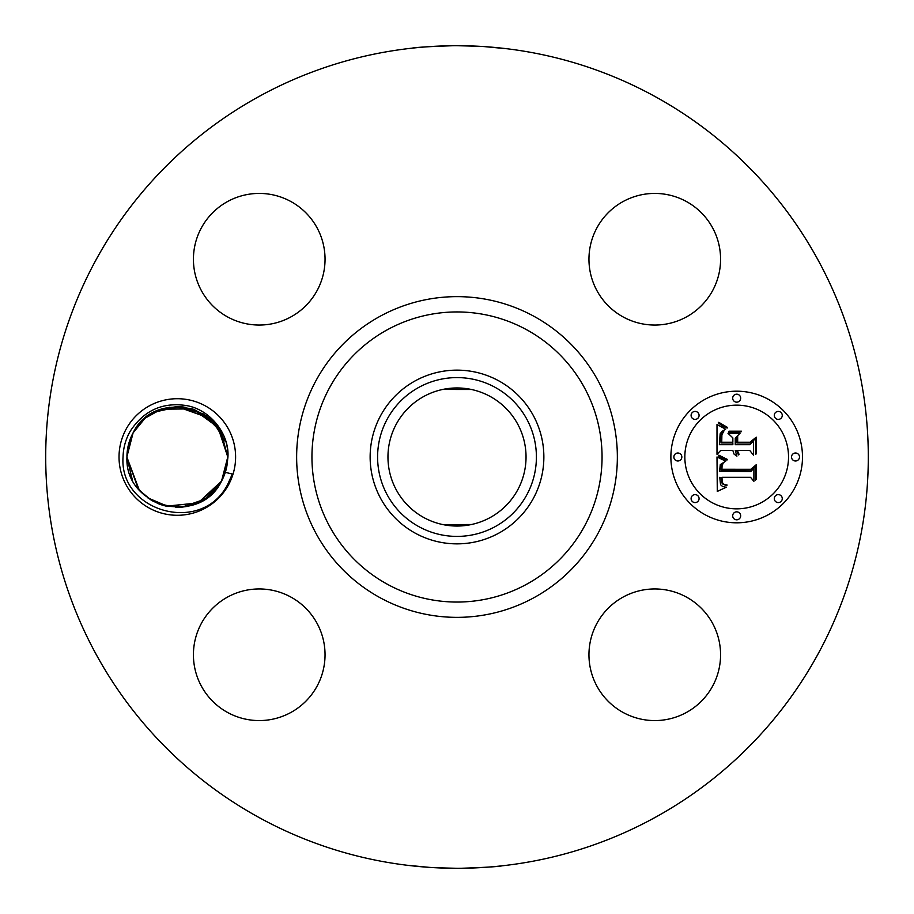 <?xml version="1.0" encoding="UTF-8"?>
<svg xmlns="http://www.w3.org/2000/svg" width="914" height="914" viewBox="0 0 914 914"><rect width="100%" height="100%" fill="white"/><g stroke="black" fill="none" stroke-linecap="round" stroke-linejoin="round"><path stroke-width="1.37" d="M259.816 817.95A411.3 411.3 0 0 1 96.05 259.816A411.3 411.3 0 0 1 654.184 96.05A411.3 411.3 0 0 1 817.95 654.184A411.3 411.3 0 0 1 259.816 817.95M456.909 45.7L478.159 46.248M506.916 48.739L493.823 47.357M484.431 46.614L507.247 48.785M453.355 45.711C429.649 46.511 415.801 47.334 411.814 48.191M410.226 48.373L414.133 47.939M421.365 47.242L428.723 46.671M434.71 46.306L445.267 45.871M457.091 868.3L435.841 867.752M407.084 865.261L420.177 866.643M429.569 867.386L406.753 865.215M460.645 868.289C484.351 867.489 498.199 866.666 502.186 865.809M503.774 865.627L499.867 866.061M492.635 866.758L485.277 867.329M479.29 867.694L468.733 868.129M228.466 484.946A58.279 58.279 0 0 1 149.37 508.15A58.279 58.279 0 0 1 126.166 429.054A58.279 58.279 0 0 1 205.262 405.85A58.279 58.279 0 0 1 228.466 484.946M712.52 686.311A65.808 65.808 0 0 1 623.211 712.52A65.808 65.808 0 0 1 597.013 623.211A65.808 65.808 0 0 1 686.311 597.013A65.808 65.808 0 0 1 712.52 686.311M290.789 597.013A65.808 65.808 0 0 1 316.987 686.311A65.808 65.808 0 0 1 227.689 712.52A65.808 65.808 0 0 1 201.48 623.211A65.808 65.808 0 0 1 290.789 597.013M316.987 290.789A65.808 65.808 0 0 1 227.689 316.987A65.808 65.808 0 0 1 201.48 227.689A65.808 65.808 0 0 1 290.789 201.48A65.808 65.808 0 0 1 316.987 290.789M623.211 316.987A65.808 65.808 0 0 1 597.013 227.689A65.808 65.808 0 0 1 686.311 201.48A65.808 65.808 0 0 1 712.52 290.789A65.808 65.808 0 0 1 623.211 316.987M736.684 522.808A65.808 65.808 0 0 1 670.876 457A65.808 65.808 0 0 1 736.684 391.192A65.808 65.808 0 0 1 802.492 457A65.808 65.808 0 0 1 736.684 522.808M123.047 456.863C123.31 447.689 125.698 439.154 130.199 431.259C143.875 410.397 162.761 401.863 186.833 405.645C210.414 409.769 229.665 434.253 227.917 457.297L226.763 466.688A50.384 50.384 0 0 1 225.301 472.367L232.327 474L227.643 484.5C201.583 535.513 118.911 511.566 123.047 456.863M129.708 473.486L132.256 479.53L126.932 457.308C126.92 448.625 128.977 440.468 133.101 432.848L126.932 456.692L133.101 432.848C154.535 387.547 230.636 406.33 227.7 457.308L221.531 481.152L225.301 472.367M137.911 488.396L143.886 494.691M181.315 507.224L187.062 506.436M129.754 473.612L130.028 474.389M147.908 497.913L168.062 506.527M175.842 507.361L181.84 507.179M192.203 505.134L196.293 503.671M208.026 496.942L210.963 494.497M226.763 466.688L221.531 481.152C199.789 526.521 124.727 507.624 126.932 457.308C126.92 448.625 128.977 440.468 133.101 432.848C154.409 387.833 229.997 406.01 227.7 456.692L218.332 427.741L227.7 456.692C227.712 465.375 225.655 473.532 221.531 481.152L204.907 499.158L181.932 507.167M498.644 380.772A86.864 86.864 0 0 1 533.228 498.644A86.864 86.864 0 0 1 415.356 533.228A86.864 86.864 0 0 1 380.772 415.356A86.864 86.864 0 0 1 543.864 457A86.864 86.864 0 0 1 415.356 533.228A86.864 86.864 0 0 1 415.356 380.772A86.864 86.864 0 0 1 498.644 380.772M219.703 429.763L227.7 456.874L219.691 429.751L227.7 456.874L219.691 429.74L227.7 456.874L221.119 432.105L203.479 413.939L179.27 406.65L154.455 412.1M209.489 418.224L193.357 409.232L209.477 418.224L177.453 406.616L209.489 418.224L177.476 406.616L192.283 408.889L161.412 409.198L159.276 409.963L177.053 406.616L209.386 418.144L194.134 409.506L209.386 418.144L177.476 406.616M176.928 406.616L162.098 408.969L176.939 406.616L162.098 408.969L192.226 408.878L162.098 408.969M145.463 417.972L160.944 409.358L145.497 417.938M490.098 396.413A69.03 69.03 0 0 1 517.587 490.098A69.03 69.03 0 0 1 423.902 517.587A69.03 69.03 0 0 1 396.413 423.902A69.03 69.03 0 0 1 490.098 396.413M471.441 524.51L443.062 524.613M466.414 525.39L442.559 524.51M471.441 389.49L442.73 389.455M466.414 388.61L461.227 388.096M449.814 388.347L443.244 389.353M126.932 457.08L138.197 488.75L126.932 457.08M152.992 501.123L166.12 506.128L181.612 507.201M736.684 405.153A51.847 51.847 0 0 1 788.531 457A51.847 51.847 0 0 1 736.684 508.847A51.847 51.847 0 0 1 684.837 457A51.847 51.847 0 0 1 736.684 405.153M677.857 453.013A3.987 3.987 0 0 1 681.844 457A3.987 3.987 0 0 1 677.857 460.987A3.987 3.987 0 0 1 673.869 457A3.987 3.987 0 0 1 677.857 453.013M736.684 394.185A3.987 3.987 0 0 1 740.671 398.173A3.987 3.987 0 0 1 736.684 402.16A3.987 3.987 0 0 1 732.697 398.173A3.987 3.987 0 0 1 736.684 394.185M695.086 411.414A3.987 3.987 0 0 1 699.073 415.402A3.987 3.987 0 0 1 695.086 419.389A3.987 3.987 0 0 1 691.098 415.402A3.987 3.987 0 0 1 695.086 411.414M795.511 453.013A3.987 3.987 0 0 1 799.499 457A3.987 3.987 0 0 1 795.511 460.987A3.987 3.987 0 0 1 791.524 457A3.987 3.987 0 0 1 795.511 453.013M778.282 411.414A3.987 3.987 0 0 1 782.27 415.402A3.987 3.987 0 0 1 778.282 419.389A3.987 3.987 0 0 1 774.295 415.402A3.987 3.987 0 0 1 778.282 411.414M736.684 519.815A3.987 3.987 0 0 1 732.697 515.827A3.987 3.987 0 0 1 736.684 511.84A3.987 3.987 0 0 1 740.671 515.827A3.987 3.987 0 0 1 736.684 519.815M695.086 502.586A3.987 3.987 0 0 1 691.098 498.598A3.987 3.987 0 0 1 695.086 494.611A3.987 3.987 0 0 1 699.073 498.598A3.987 3.987 0 0 1 695.086 502.586M778.282 502.586A3.987 3.987 0 0 1 774.295 498.598A3.987 3.987 0 0 1 778.282 494.611A3.987 3.987 0 0 1 782.27 498.598A3.987 3.987 0 0 1 778.282 502.586M148.262 498.164L165.845 506.059M179.567 507.327L187.519 506.333L179.555 507.339L187.519 506.333L179.555 507.339L187.519 506.333L195.139 504.128L201.731 501.066M126.932 457.126L127.046 460.405L126.932 457.126M129.765 473.658L132.267 479.564L129.765 473.658M162.132 505.042L148.228 498.13L162.132 505.042L148.228 498.13L165.8 506.048L162.578 505.179M179.224 507.35L187.21 506.402L179.235 507.35M418.932 387.319A79.392 79.392 0 0 0 387.319 495.068A79.392 79.392 0 0 0 495.068 526.681A79.392 79.392 0 0 0 526.681 418.932A79.392 79.392 0 0 0 418.932 387.319M716.999 456.977L725.716 461.147L720.278 464.632L719.581 471.247L750.76 471.59L753.89 468.197L753.89 481.335L750.531 477.314L721.911 477.314L722.46 482.661L723.911 484.226L727.144 485.048L726.493 485.722L722.209 483.757L721.169 477.634L719.764 477.314L720.552 484.717L722.631 486.522L726.196 487.265L717.284 491.435L716.999 456.977M718.804 455.172L727.201 459.342L726.95 460.085L720.129 457.091L718.404 455.892L718.804 455.172M723.294 462.85L722.083 465.774L721.923 469.259L750.851 469.293L756.255 464.712L756.255 479.416L755.478 480.079L755.478 466.3L751.08 470.15L721.112 470.15L721.443 464.895L723.294 462.85M716.999 454.338L716.999 424.484L725.625 429.203L721.923 431.465L720.152 433.796L719.387 444.695L732.845 444.695L732.845 442.947L720.963 442.947L721.123 435.19L721.946 432.859L723.899 430.985L721.9 434.778L721.74 442.227L732.845 442.227L732.845 437.886L727.978 433.282L740.032 433.282L735.256 438.114L735.256 444.695L749.754 444.695L753.49 441.016L753.49 455.138L749.754 450.453L737.392 450.453L739.06 454.338L738.455 454.886L736.615 450.453L735.256 450.453L736.924 456.143L734.033 454.075L732.845 450.453L720.712 450.453L716.999 454.338M718.747 422.302L727.555 427.478L727.144 428.072L722.666 426.221L718.267 422.816L718.747 422.302M728.995 431.18L741.414 431.18L740.98 431.934L728.561 431.934L728.995 431.18M737.678 436.332L737.678 442.227L749.983 442.227L756.255 437.166L756.255 453.812L755.478 454.532L755.478 438.777L750.325 442.947L736.901 442.947L736.901 437.166L737.678 436.332M144.903 418.429L133.101 432.848C154.409 387.833 229.997 406.01 227.7 456.692L217.886 427.124L227.7 456.692C227.712 465.375 225.655 473.532 221.531 481.152L211.283 494.211M161.984 504.996L166.12 506.128L187.199 506.402L206.495 498.073M166.325 506.173L198.052 502.917L221.531 481.152C225.655 473.532 227.712 465.375 227.7 456.692C229.997 406.01 154.409 387.833 133.101 432.848C128.977 440.468 126.92 448.625 126.932 457.308L132.222 479.473L126.932 457.308C126.92 448.625 128.977 440.468 133.101 432.848L127.012 454.258L133.101 432.848C128.977 440.468 126.92 448.625 126.932 457.308L132.233 479.484L126.932 457.308L139.248 490.007M161.504 504.836L151.815 500.449L158.693 503.82M227.7 457.308L221.496 481.221M138.757 489.436L141.224 492.155M205.81 498.553L194.842 504.231L187.244 506.39L194.842 504.231L201.548 501.169M225.118 441.085L212.848 421.285L193.185 409.186L218.069 427.375L227.7 456.692C227.712 465.375 225.655 473.532 221.531 481.152C225.655 473.532 227.712 465.375 227.7 456.692L218.023 427.306L193.014 409.129M138.848 489.538L140.985 491.915M140.413 491.309L150.513 499.661L140.402 491.286M151.804 500.449L165.56 505.99M161.298 504.768L148.228 498.141L165.8 506.048L162.235 505.076M127.012 454.258L133.101 432.848C128.977 440.468 126.92 448.625 126.932 457.308L126.932 457.308C126.92 448.625 128.977 440.468 133.101 432.848L127.012 454.258L133.101 432.848L144.561 418.715L133.364 432.368M225.141 441.165L212.722 421.148L192.614 408.992L212.722 421.16L225.152 441.176L212.665 421.103L192.603 408.992M185.291 407.256L177.373 406.616M169.593 407.21L161.915 409.026M139.899 490.738L150.981 499.958L139.888 490.727M158.887 503.888L161.629 504.882L158.887 503.888M202.371 500.712L207.844 497.079L202.371 500.712M162.166 505.054L165.32 505.933M183.348 406.981L177.59 406.616M168.062 407.473L161.767 409.072M227.62 459.742L221.531 481.152C225.655 473.532 227.712 465.375 227.7 456.692C227.712 465.375 225.655 473.532 221.531 481.152L227.62 459.742M160.91 409.369L159.859 409.735M151.815 500.449L152.649 500.929M187.53 506.333L195.139 504.128M126.932 457.308C126.92 448.625 128.977 440.468 133.101 432.848M129.879 473.978L131.73 478.445M138.265 488.83L143.749 494.577M210.334 495.057L221.314 481.541M129.799 473.738L131.81 478.628M138.117 488.647L143.487 494.337M158.899 503.9L161.447 504.825M194.751 504.265L195.333 504.048M208.986 496.188L212.973 492.589M206.724 416.087L193.174 409.175M161.561 409.141L159.31 409.94M533.879 316.267A160.373 160.373 0 0 1 597.733 533.879A160.373 160.373 0 0 1 380.121 597.733A160.373 160.373 0 0 1 316.267 380.121A160.373 160.373 0 0 1 533.879 316.267M526.544 329.703A145.052 145.052 0 0 1 584.297 526.544A145.052 145.052 0 0 1 387.456 584.297A145.052 145.052 0 0 1 329.703 387.456A145.052 145.052 0 0 1 526.544 329.703"/></g></svg>
